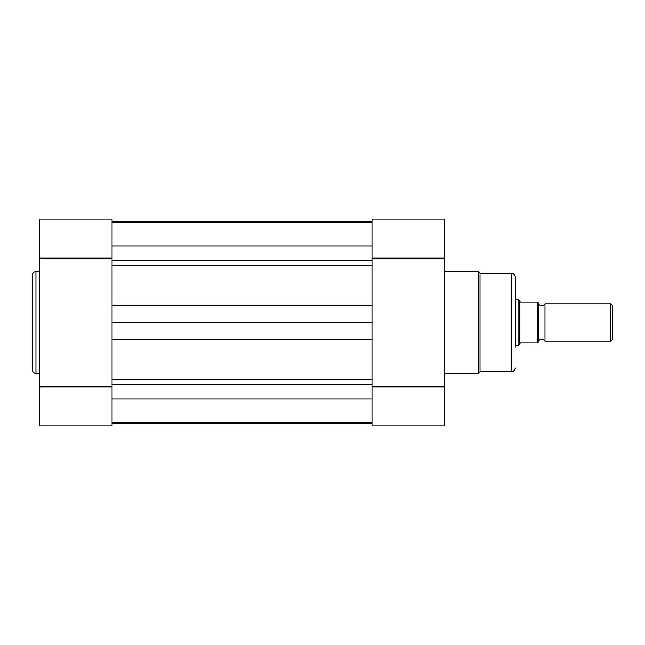 <?xml version="1.0" encoding="UTF-8"?>
<svg xmlns="http://www.w3.org/2000/svg" width="645" height="645" viewBox="0 0 645 645"><rect width="100%" height="100%" fill="white"/><g stroke="black" fill="none" stroke-linecap="round" stroke-linejoin="round"><path stroke-width="0.97" d="M32.25 322.5L32.25 275.351C32.468 273.093 33.709 271.851 35.967 271.634L35.967 373.366C33.709 373.149 32.468 371.907 32.25 369.65L32.25 322.5M371.972 322.5L371.972 339.746L112.077 339.746L112.077 322.5L371.972 322.5L371.972 219.002L444.373 219.002L444.373 425.998L371.972 425.998L371.972 339.746L371.972 379.671L112.077 379.671L112.077 339.746L112.077 425.998L39.676 425.998L39.676 219.002L112.077 219.002L112.077 258.161L39.676 258.161M112.077 322.5L112.077 258.161M112.077 386.839L39.676 386.839M444.373 373.366L478.171 373.366L478.171 271.634L480.017 273.303L480.017 371.697L511.574 371.697L511.574 273.303C513.831 273.528 515.065 274.762 515.291 277.019L515.291 347.002M371.972 258.161L444.373 258.161M371.972 386.839L444.373 386.839M544.993 303.932A3.773 3.773 0 0 1 538.494 303.932L538.494 341.068A3.773 3.773 0 0 1 544.993 341.068L610.896 341.068L610.896 303.932L544.993 303.932L544.993 341.068M610.896 303.932L612.75 305.794L612.75 339.206L610.896 341.068M515.291 299.296L518.072 299.296L518.072 345.704L515.291 345.704M538.494 303.932L538.494 341.068M518.072 299.296L520.483 302.078L538.494 302.078L537.753 302.078L537.753 342.922L538.494 342.922L520.483 342.922L518.072 345.704M519.693 301.642L519.693 343.358M112.077 221.654L371.972 221.654M112.077 423.346L371.972 423.346M371.972 305.254L371.972 265.329L112.077 265.329L112.077 305.254L371.972 305.254M112.077 398.949L371.972 398.949M112.077 245.987L371.972 245.987M112.077 260.564L371.972 260.564M112.077 384.436L371.972 384.436M39.676 271.634L35.967 271.634M39.676 373.366L35.967 373.366M480.017 273.303L511.574 273.303M444.373 271.634L478.171 271.634M511.574 371.697C513.831 371.472 515.065 370.238 515.291 367.981M478.171 373.366L480.017 371.697M112.077 222.251L371.972 222.251M112.077 422.749L371.972 422.749"/></g></svg>
